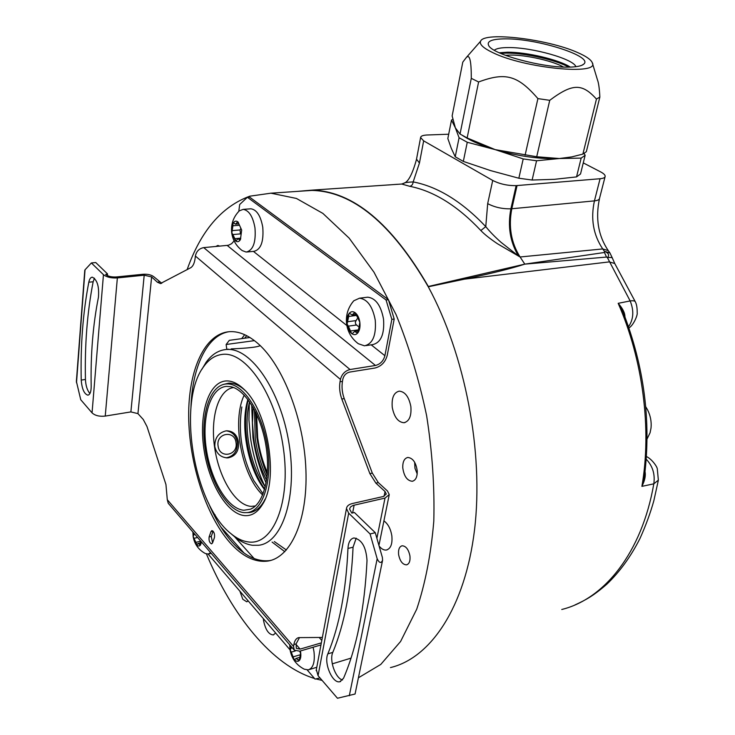 <?xml version="1.0" encoding="UTF-8"?>
<svg xmlns="http://www.w3.org/2000/svg" width="735" height="735" viewBox="0 0 735 735"><rect width="100%" height="100%" fill="white"/><g stroke="black" fill="none" stroke-linecap="round" stroke-linejoin="round"><path stroke-width="1.1" d="M505.423 55.318L510.696 55.07C526.306 54.914 552.637 60.858 563.497 67.041M500.535 53.343L506.415 53.104C524.818 52.938 555.632 59.829 568.844 67.133M499.221 52.764L507.481 52.203C526.499 52.02 558.986 59.673 570.305 67.106M494.315 50.246C496.355 48.464 501.077 47.564 508.473 47.564C531.883 47.27 573.658 58.956 575.909 66.701M568.605 67.133C542.402 67.804 493.461 54.574 488.839 45.846C486.276 41.233 491.871 38.909 505.625 38.863C537.212 38.505 593.558 56.255 583.82 64.064C581.716 66.003 576.653 67.023 568.605 67.133M577.829 52.644C548.053 39.111 484.016 31.357 480.607 41.197C479.22 44.284 483.281 48.087 492.781 52.626C524.57 68.392 600.605 75.668 592.226 62.604C590.876 59.572 586.08 56.246 577.829 52.644M462.581 135.552L464.272 136.572C471.714 141.313 482.031 145.668 495.215 149.637L467.258 142.268L459.081 137.748L455.378 127.89L452.135 115.937L462.793 62.126L466.312 57.523C469.683 53.921 471.337 60.858 471.291 78.342L478.604 81.971C505.432 72.002 517.624 75.163 537.91 98.609L549.734 100.318C572.712 83.147 582.175 83.312 596.452 99.078L599.861 97.038C599.429 88.604 598.639 82.926 597.5 79.996L592.41 63.21M452.797 119.281L451.492 120.108L447.835 138.529L451.29 148.332L455.231 156.775L459.081 137.748M471.291 78.342L460.027 134.046L455.378 127.89L451.492 120.108M584.114 153.422L585.143 155.305L581.164 158.099L576.534 176.905L554.401 179.322L532.122 180.038L518.846 178.228L523.21 158.925L495.215 149.637L467.138 137.95L478.604 81.971M460.027 134.046L467.138 137.95M518.846 178.228L490.695 170.63L463.326 161.406L455.231 156.775M467.258 142.268L463.326 161.406M523.21 158.925L536.568 160.763L532.122 180.038M581.164 158.099L559.363 158.53L536.715 156.748L495.215 149.637C518.818 156.353 540.197 159.32 559.363 158.53L536.568 160.763M525.112 155.14L537.91 98.609M536.715 156.748L549.734 100.318M564.939 158.016L559.363 158.53L571.839 156.886L582.892 154.093L596.452 99.078M582.892 154.093L586.337 151.695L599.861 97.038M585.143 155.305L580.521 173.984L576.534 176.905M583.259 162.894L600.633 171.898C603.711 173.524 605.227 175.013 605.171 176.363C604.969 177.65 603.279 178.44 600.082 178.734L594.44 200.875L511.817 208.749C508.354 226.646 511.11 242.734 520.086 256.984L497.476 243.754C489.905 238.673 484.356 234.272 480.846 230.533L485.771 226.619C489.62 231.461 494.71 236.698 501.04 242.329L518.846 256.304M448.69 134.22L426.769 135.01C422.836 135.249 420.787 136.094 420.604 137.555L423.654 140.863L492.716 180.452C499.837 184.035 507.646 185.762 516.135 185.624L600.082 178.734M403.441 183.548L403.974 183.208C404.48 182.62 407.548 182.188 413.171 181.912C437.72 186.626 461.92 201.528 485.771 226.619L487.682 203.641L492.716 180.452M517.054 185.569L511.817 208.749L510.899 208.814C502.464 209.034 494.719 207.307 487.682 203.641M612.374 258.058L609.958 252.987L604.427 251.315L604.473 252.482L524.808 264.131L520.086 256.984L602.728 248.935L604.427 251.315C608.681 253.097 609.664 255.192 607.395 257.627L606.504 257.066L604.473 252.482M624.934 316.822C624.943 312.908 622.692 308.415 618.172 303.325L630.152 300.937L607.395 257.627C610.574 257.287 612.246 257.471 612.402 258.169L614.745 263.498L609.241 261.899L464.502 279.153C491.55 273.438 511.652 268.431 524.808 264.131L428.34 286.485C391.709 223.339 352.947 191.219 312.035 190.135L297.087 191.412M606.504 257.066L524.808 264.131M561.76 609.48C604.225 599.126 641.94 552.674 653.801 483.832L641.903 486.368C644.806 480.589 645.854 475.71 645.045 471.741M464.502 279.153L428.275 286.788C391.599 223.569 352.8 191.44 311.861 190.411L299.522 191.247M390.46 667.582C430.388 658.128 465.044 607.863 474.507 530.091C483.924 452.438 465.191 354.702 428.275 286.788L428.34 286.485M358.404 677.799L380.785 664.422L400.603 641.462L416.717 609.196C425.335 583.379 431.032 554.052 433.797 521.207C434.679 486.965 432.29 451.795 426.622 415.679C419.134 379.912 408.926 346.185 396.018 314.497L373.996 272.226L349.162 238.14L322.876 213.398L296.425 198.45L270.93 193.186L249.744 196.199C221.593 206.59 200.719 231.075 187.122 269.653M206.443 553.951C232.214 615.709 271.895 665.331 314.516 678.488M315.921 678.91L322.132 680.417M284.831 551.709L272.097 542.081M241.714 338.624L244.663 334.691M417.25 471.107C417.333 477.052 415.661 480.442 412.225 481.269C407.089 480.699 403.928 476.161 402.752 467.653C402.651 461.681 404.342 458.282 407.824 457.455C412.923 458.034 416.065 462.591 417.25 471.107M215.768 246.519L217.863 245.444L219.719 246.161M410.856 406.547C408.926 396.817 405.049 391.681 399.224 391.139C393.813 392.499 391.489 397.901 392.251 407.337C394.162 417.076 398.076 422.212 403.974 422.726C409.294 421.357 411.591 415.964 410.856 406.547M409.946 555.972C408.568 549.403 405.959 546.004 402.118 545.774C399.316 546.62 398.149 549.587 398.618 554.668C399.987 561.228 402.615 564.627 406.483 564.857C409.257 564.011 410.415 561.044 409.946 555.972M379.104 546.041C381.474 548.99 383.9 550.322 386.38 550.028C390.754 548.696 392.573 543.955 391.838 535.797C390.652 528.796 388.016 523.825 383.918 520.904M248.191 600.908L246.749 601.809L242.807 599.264L239.886 591.197M263.36 618.649L263.553 620.524C265.427 629.693 268.652 634.498 273.236 634.93L275.653 633.028M344.237 398.609L341.812 399.022L369.87 473.616L372.305 473.092L344.237 398.609C342.142 392.802 341.545 387.06 342.455 381.382L342.868 379.03C343.851 375.328 346.093 373.022 349.575 372.103L374.988 368.024C381.263 366.37 385.351 362.144 387.235 355.354L394.199 319.036L391.838 319.358L384.901 355.712L371.184 344.834M238.802 211.322L239.683 204.514L247.419 197.265L249.615 197.118L388.429 299.687L394.199 319.036M244.626 338.229L246.721 335.693M274.32 541.557L286.402 550.01M266.575 480.148C260.199 467.745 255.918 453.936 253.722 438.712L252.436 422.708L253.134 407.475M254.448 409.882L255.256 438.51C257.287 452.659 261.182 465.623 266.943 477.41M228.328 349.171L225.094 349.621C217.689 350.678 211.322 354.959 205.984 362.474L201.914 369.31M230.643 533.408C236.505 538.323 242.375 541.162 248.283 541.925C273.025 545.857 291.088 502.428 283.416 448.525C276.094 394.612 245.71 350.567 221.915 354.445C214.85 355.4 208.768 359.47 203.659 366.646C176.878 401.567 193.48 504.182 230.643 533.408L234.116 536.329C240.244 541.475 246.4 544.46 252.592 545.287L258.674 545.26C282.516 542.816 297.712 496.318 288.974 443.233C280.522 390.11 250.929 347.627 226.996 349.465M226.821 349.382L226.132 344.494L254.429 340.636M231.176 348.877C239.472 348.601 257.204 347.637 260.181 345.579M225.645 380.978C231.571 380.51 237.644 383.257 243.873 389.219C267.953 410.507 279.116 479.496 262.514 504.403C257.627 512.433 251.655 516.163 244.58 515.621C226.94 514.077 208.556 482.665 203.806 448.359C198.836 414.053 208.363 382.466 225.645 380.978M223.431 384.433L228.631 383.165C233.969 382.88 239.445 385.296 245.049 390.395M265.133 499.111L263.727 501.739C259.822 508.225 255.109 511.826 249.569 512.534L247.052 512.617M247.897 399.463C239.876 425.418 247.732 468.131 264.545 489.565M214.795 446.531C214.712 437.83 218.534 432.593 226.261 430.82C232.94 430.802 237.019 434.578 238.489 442.139C239.095 451.042 235.604 456.288 228.006 457.877C221.005 457.685 216.604 453.899 214.795 446.531M248.246 399.932C241.236 426.226 248.715 466.872 264.71 488.995M249.56 401.76C242.881 426.87 250.019 465.687 265.28 486.8M241.843 406.969C237.892 432.226 241.861 456.747 253.74 480.525L263.102 493.865M244.167 512.653C227.317 511.248 209.686 481.214 205.138 448.359C200.379 415.505 209.539 385.315 226.068 383.973L226.417 383.946C242.32 382.567 261.678 410.81 267.2 445.566C272.924 480.304 263.121 511.147 247.236 512.598L244.167 512.653M226.408 386.38L230.716 386.674C245.224 389.458 261.109 415.358 265.951 445.676C270.921 475.986 263.746 503.944 250.543 509.19L243.827 510.255C227.611 508.96 210.596 480.047 206.223 448.359C201.629 416.681 210.486 387.621 226.408 386.38M255.449 505.983L250.957 506.36C235.375 505.211 218.993 477.888 214.657 447.661C210.127 417.443 218.424 389.412 233.601 387.538M256.57 414.2L257.709 438.051C259.464 450.371 262.68 461.883 267.375 472.596M256.451 422.506L256.147 413.3M264.288 464.869L267.301 473.588M258.895 447.973L259.446 447.863L258.867 447.863M228.006 457.877L226.215 457.85C233.941 456.242 237.653 451.014 237.313 442.148C235.972 435.478 232.278 431.702 226.251 430.82M236.036 442.663C234.695 429.617 215.842 432.97 218.084 445.998C219.544 459.164 238.333 455.525 236.036 442.663M249.918 337.503L229.311 340.342L226.169 344.485M417.195 473.91L414.972 468.278L414.65 462.241M618.172 303.325L623.115 312.182C644.246 366.682 651.339 421.578 644.393 476.859L641.903 486.368C651.871 429.194 642.923 359.562 618.172 303.325M628.535 326.707C633.588 319.293 634.13 310.703 630.152 300.937C633.184 300.551 634.921 300.863 635.362 301.874L635.362 301.883C636.629 304.327 637.236 307.91 637.181 312.614C637.907 314.874 633.598 325.173 628.958 327.939M646.442 456.527C652.34 459.412 657.32 467.12 657.301 468.93L658.358 480.139L653.801 483.832C655.197 474.259 652.68 466.054 646.249 459.219M402.449 183.722L401.751 184.035L409.717 186.304C411.738 185.918 412.886 184.448 413.171 181.912L419.446 163.014L416.524 159.183M409.717 186.304C433.788 191.036 457.492 205.782 480.846 230.533M397.433 184.283L388.273 184.981M319.982 677.918L315.049 679.112L307.23 669.971M290.059 649.878L208.152 554.071M320.956 644.935L299.724 651.173L294.294 650.144L168.232 503.282L167.295 499.726L165.945 484.503L146.972 426.502L143.27 419.492L137.941 413.63L130.885 411.912L105.243 416.083C99.455 416.699 95.054 415.624 92.05 412.868L80.74 399.721L76.385 381.364M294.294 650.144L293.541 646.433L293.871 644.521C294.643 640.488 296.26 638.191 298.722 637.622L322.362 637.438M299.503 637.557L296.104 643.878L296.306 648.389L300.1 649.106L321.342 642.886M316.785 667.27L309.169 669.613M320.607 645.036L320.8 645.817M210.623 552.674L208.115 554.071L205.258 553.473C198.487 549.762 194.435 544.075 193.121 536.431L192.901 532.03M341.812 399.022C339.726 393.216 339.129 387.464 340.029 381.777L340.443 379.425L195.391 256.046L195.142 258.16C194.49 263.167 193.002 266.364 190.659 267.76L160.405 283.563L157.336 282.176L151.63 276.93L144.207 275.202L117.361 277.931C111.288 278.253 106.658 277.178 103.451 274.688L91.379 262.955L95.761 262.551L107.54 273.935L105.665 274.467C108.128 276.378 111.692 277.205 116.35 276.957L143.169 274.256C147.707 274.008 151.245 274.826 153.78 276.709L161.755 283.251M370.082 533.959L375.273 532.691L382.365 557.415L382.595 560.235C381.088 563.607 379.278 563.111 377.174 558.756L370.082 533.959L348.675 513.149L346.479 508.528C346.782 506.093 348.767 504.421 352.433 503.512L383.293 496.511L386.279 494.039L385.039 491.55L375.879 483.125L369.87 473.616M229.752 542.43C205.598 514.932 188.996 462.692 188.674 416.276C188.307 369.907 204.826 332.79 230.275 331.632C239.27 331.329 248.531 335.335 258.077 343.64C283.122 365.442 304.189 419.713 305.925 470.244C307.79 520.858 290.536 558.15 267.411 561.127C254.659 562.541 242.109 556.312 229.752 542.43M212.571 542.871L214.445 537.561C214.877 533.895 214.041 531.57 211.937 530.587L210.982 531.598L209.126 536.917C208.703 540.574 209.539 542.889 211.634 543.863L212.571 542.871M351.018 658.128L332.266 663.852M382.494 560.713L355.069 694.024L337.466 698.25L318.062 675.686L316.344 669.594M343.539 678.24L339.882 681.722C332.532 683.89 323.556 662.887 327.856 653.856C339.405 625.742 346.102 590.609 347.958 548.466C348.353 542.246 350.356 538.746 353.958 537.956C361.73 539.444 366.085 546.959 367.013 560.493C364.689 607.946 356.861 647.195 343.539 678.24M372.305 473.092L378.314 482.592L387.483 490.998L389.265 494.563L385.002 498.091L353.03 505.441L350.54 506.911L349.557 508.978L351.817 513.103L354.389 512.506L375.273 532.691M342.51 680.004C335.408 678.258 329.105 660.214 332.799 652.377L327.856 653.856M356.199 538.158L353.066 547.189C351.165 589.24 344.412 624.3 332.799 652.377M340.443 379.425C341.848 374.124 345.046 370.826 350.035 369.521L375.466 365.47C380.307 364.202 383.45 360.949 384.901 355.712M195.391 256.046C196.383 251.306 199.167 248.504 203.733 247.612L228.364 245.279L231.589 243.698L234.116 240.905M388.429 299.687L386.068 299.99L247.419 197.265M386.068 299.99L391.838 319.358M366.25 297.363L367.721 297.179C375.659 298.144 380.923 305.438 383.523 319.054C384.607 334.122 380.987 342.648 372.663 344.614L365.938 345.606M249.973 208.869L250.938 208.795C256.772 209.76 260.714 215.906 262.762 227.234C263.847 241.613 260.897 249.643 253.915 251.342L247.171 251.976M375.254 320.184C376.348 335.316 372.755 343.861 364.477 345.827L358.294 343.704C351.762 338.771 347.866 332.248 346.626 324.135C345.615 315.324 348.004 307.533 353.783 300.78L359.488 298.199C367.39 299.182 372.645 306.504 375.254 320.184M254.971 227.887C256.074 242.32 253.152 250.378 246.207 252.068L242.201 250.589C236.33 246.133 232.839 240.253 231.718 232.958C230.772 224.35 233.317 216.972 239.362 210.807L243.184 209.374C248.981 210.348 252.913 216.513 254.971 227.887M237.901 212.341L239.362 210.807M240.712 238.498L237.984 238.746L239.84 240.023L240.428 239.601L241.677 230.055L237.956 221.887L235.448 224.12L233.638 222.88L233.041 223.311L231.828 232.793L235.503 240.915C237.387 242.284 239.031 241.843 240.428 239.601L241.677 230.055L237.956 221.887C236.054 220.555 234.419 221.033 233.041 223.311L232.922 225.783L238.829 225.296M235.99 241.062L232.857 234.557L240.382 233.905M232.922 225.783L231.828 232.793L232.857 234.557M240.86 228.364L240.069 229.954L240.4 233.803M237.984 238.746L235.898 241.071M351.771 303.307L353.783 300.78M358.386 330.897L354.665 331.421L357.32 333.084L357.982 332.689L359.847 322.298L355.262 312.788L354.665 312.568L352.148 314.947L349.566 313.34L348.895 313.744C347.186 316.326 346.589 319.771 347.095 324.062C347.756 328.334 349.263 331.485 351.596 333.497C353.994 335.261 356.117 334.985 357.982 332.689C359.737 330.125 360.352 326.662 359.847 322.298C359.167 317.952 357.633 314.782 355.262 312.788C352.846 311.08 350.724 311.401 348.895 313.744L348.675 316.463L356.209 315.462M352.359 333.708L351.596 333.497L348.362 326.138L356.613 325.008L358.083 326.331M348.675 316.463L347.095 324.062L348.362 326.138M357.072 318.907L355.308 322.086L355.703 324.144L356.613 325.008M354.665 331.421L352.221 333.727M91.379 262.955L85.04 269.8L76.495 382.77M84.782 270.324L85.04 269.8M91.186 386.362C91.149 391.783 90.037 394.713 87.851 395.164C84.176 393.997 81.962 388.971 81.227 380.078C80.446 345.193 82.972 312.568 88.806 282.212C89.495 278.96 90.671 277.279 92.334 277.168C97.231 279.796 99.271 286.475 98.444 297.197C92.968 324.714 90.543 354.435 91.186 386.362M107.54 273.935L107.393 275.597M89.936 393.528C87.272 390.487 85.765 385.801 85.435 379.471C84.681 344.642 87.254 312.081 93.152 281.771L94.457 278.207M271.031 560.336L269.635 560.584C256.864 561.999 244.286 555.779 231.92 541.925C222.88 531.616 215.043 518.579 208.4 502.832M190.944 407.502C192.184 367.289 206.811 335.408 228.824 331.724M213.104 531.157L211.257 536.431L212.599 542.797M313.119 647.232L314.001 651.77C315.076 662.125 313.174 668.152 308.314 669.87L304.308 669.208C296.352 665.092 291.584 658.56 290.013 649.602L289.746 644.852M291.639 647.048L290.206 650.016L294.009 659.249C295.985 661.463 297.739 661.904 299.246 660.59C300.661 659.019 301.139 656.355 300.679 652.588L300.394 650.971M294.873 659.635L294.009 659.249L291.271 652.147L295.286 650.971M290.187 645.358L290.206 650.016L291.271 652.147M299.77 651.155L300.624 653.783M299.209 657.503L296.012 658.45L299.246 660.59L300.679 652.588L300.146 651.045M296.012 658.45L294.79 659.663M193.048 532.195L193.14 536.486L196.309 544.506C197.917 546.28 199.304 546.472 200.471 545.058L201.528 542.072M200.526 542.899L198.027 543.468L200.471 545.058L200.333 540.684M196.916 544.791L194.022 538.305L197.596 537.496M194.215 533.564L193.14 536.486L194.022 538.305M198.027 543.468L196.861 544.8M647.085 438.942L650.08 432.74L651.026 428.018C651.623 421.706 650.466 415.642 647.553 409.818L645.734 406.749M599.53 198.358C599.319 199.7 597.619 200.536 594.44 200.875C590.517 218.764 593.274 234.777 602.728 248.935L608.258 250.617C598.207 235.678 595.295 218.258 599.53 198.358L605.07 176.758M423.654 140.863L419.446 163.014M516.135 185.624L510.899 208.814C507.508 226.215 510.062 241.999 518.561 256.166M249.349 402.615L248.935 419.869L250.488 437.784C252.996 455.241 257.755 471.337 264.775 486.074M251.701 405.049L252.941 437.518C255.275 453.844 259.666 468.985 266.107 482.941M255.624 412.216L256.919 437.601C258.803 450.821 262.23 463.215 267.209 474.801M244.213 395.127C231.543 420.843 241.576 475.426 262.661 494.977M321.801 640.433L319.155 637.447M243.983 552.977L220.757 526.885M293.871 644.521L296.104 643.878M293.541 646.433L167.295 499.726M151.63 276.93L137.941 413.63M385.039 491.55L384.093 496.272M377.174 558.756L349.309 695.742M348.675 513.149L318.062 675.686M375.879 483.125L378.314 482.592M342.455 381.382L340.029 381.777M346.846 325.522L253.419 251.388M375.466 365.47L227.244 245.472M350.035 369.521L203.733 247.612M234.722 238.691L240.722 238.158M232.306 230.615L240.069 229.954M236.799 222.604L238.397 222.475M239.16 239.555L240.51 239.435M350.659 330.943L358.193 329.896M347.756 321.719L356.006 320.598M353.746 313.441L355.63 313.193M356.356 332.477L358.23 332.211M159.495 281.946L157.336 282.176M103.451 274.688L92.05 412.868M117.361 277.931L105.243 416.083M144.207 275.202L130.885 411.912M385.002 498.091L376.89 538.323M361.124 616.518L357.541 634.305M354.123 505.138L352.644 512.911M300.1 649.106L296.021 644.384M209.126 536.917L211.257 536.431M210.982 531.598L213.076 531.129M85.435 379.471L81.227 380.078M93.152 281.771L88.806 282.212M353.066 547.189L347.958 548.466M293.21 656.842L299.402 655.014M290.83 648.261L292.31 647.829M297.905 659.901L299.568 659.405M195.639 542.384L200.306 541.318M193.525 534.814L195.014 534.483M199.405 544.598L200.701 544.304M480.607 41.197L466.312 57.523M420.604 137.555L416.442 159.587C412.409 174.103 408.256 181.977 403.974 183.208L401.751 184.035L312.063 190.135M609.958 252.987L608.258 250.617M635.362 301.874L614.745 263.498M311.861 190.411L270.93 193.186M255.734 412.436L257.057 437.518C258.931 450.674 262.321 463.013 267.228 474.544M203.659 366.646L205.984 362.474M263.727 501.739L262.514 504.403M252.362 511.918L249.569 512.534M250.001 511.992L254.641 510.972M226.417 383.946L231.075 383.211M253.648 507.444L250.543 509.19M253.704 506.305L255.532 505.9M412.225 481.269L412.978 481.103M404.994 422.533L403.974 422.726M658.266 480.662L653.838 500.755C650.411 512.993 645.78 525.589 639.955 538.534C630.759 556.671 619.715 571.894 606.816 584.215C593.301 595.947 585.933 599.898 574.871 604.988M254.172 558.591L234.649 536.78M215.144 514.978L212.626 512.157M208.758 553.924L211.202 553.345M346.479 508.528L316.16 670.586M243.184 209.374L250.938 208.795M238.728 223.853L235.604 224.111M359.488 298.199L367.721 297.179M356.135 314.424L352.396 314.92M160.983 283.508L160.405 283.563M389.137 495.179L378.929 545.443M267.411 561.127L269.635 560.584M84.782 270.25L76.367 381.584M339.882 681.722L340.673 681.474M273.723 634.792L273.236 634.93M407.034 564.71L406.483 564.857M387.226 549.808L386.38 550.028M581.863 65.286L583.82 64.064"/></g></svg>
